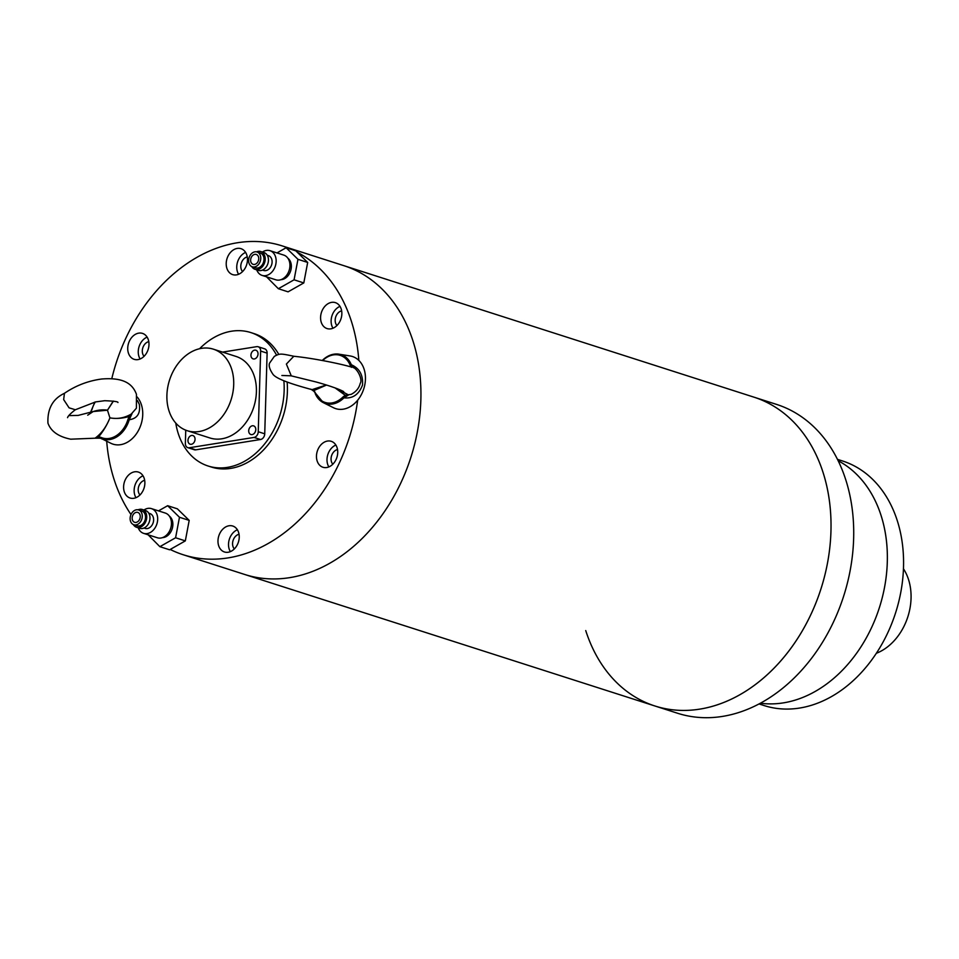 <?xml version="1.0" encoding="UTF-8"?>
<svg xmlns="http://www.w3.org/2000/svg" width="959" height="959" viewBox="0 0 959 959"><rect width="100%" height="100%" fill="white"/><g stroke="black" fill="none" stroke-linecap="round" stroke-linejoin="round"><path stroke-width="1.44" d="M170.199 549.459A162.167 122.38 -72.2 0 0 183.217 554.746L244.809 574.501A162.167 122.38 -72.2 0 0 420.857 399.891A162.167 122.38 -72.2 0 0 343.825 265.655L753.918 397.146A162.167 122.38 107.8 0 1 823.086 472.559A162.167 122.38 107.8 0 1 791.882 646.929A162.167 122.38 107.8 0 1 654.901 705.98A162.167 122.38 -72.2 0 0 830.95 531.382A162.167 122.38 -72.2 0 0 753.918 397.146L776.622 404.422A162.167 122.38 107.8 0 1 845.778 479.836A162.167 122.38 107.8 0 1 814.575 654.206A162.167 122.38 107.8 0 1 677.593 713.256L654.901 705.98A162.167 122.38 107.8 0 1 585.733 630.566M320.582 317.309A13.618 10.285 -72.2 0 0 327.055 328.577A13.618 10.285 -72.2 0 0 341.848 313.917A13.618 10.285 -72.2 0 0 335.374 302.636A13.618 10.285 -72.2 0 0 320.582 317.309M339.989 306.365A13.618 10.285 -72.2 0 0 331.119 320.678A13.618 10.285 -72.2 0 0 332.977 328.23M316.47 455.981A13.618 10.285 -72.2 0 0 322.943 467.261A13.618 10.285 -72.2 0 0 337.724 452.588A13.618 10.285 -72.2 0 0 331.263 441.32A13.618 10.285 -72.2 0 0 316.47 455.981M335.878 445.048A13.618 10.285 -72.2 0 0 327.007 459.361A13.618 10.285 -72.2 0 0 328.865 466.913M217.981 540.696A13.618 10.285 -72.2 0 0 224.454 551.976A13.618 10.285 -72.2 0 0 239.235 537.316A13.618 10.285 -72.2 0 0 232.773 526.035A13.618 10.285 -72.2 0 0 217.981 540.696M237.376 529.764A13.618 10.285 -72.2 0 0 228.518 544.077A13.618 10.285 -72.2 0 0 230.376 551.629M123.603 486.74A13.618 10.285 -72.2 0 0 130.076 498.021A13.618 10.285 -72.2 0 0 144.869 483.348A13.618 10.285 -72.2 0 0 138.396 472.08A13.618 10.285 -72.2 0 0 123.603 486.74M143.011 475.808A13.618 10.285 -72.2 0 0 134.14 490.121A13.618 10.285 -72.2 0 0 135.998 497.673M127.727 348.069A13.618 10.285 -72.2 0 0 134.188 359.337A13.618 10.285 -72.2 0 0 148.981 344.677A13.618 10.285 -72.2 0 0 142.507 333.396A13.618 10.285 -72.2 0 0 127.727 348.069M147.123 337.124A13.618 10.285 -72.2 0 0 138.252 351.438A13.618 10.285 -72.2 0 0 140.11 358.99M226.216 263.341A13.618 10.285 -72.2 0 0 232.677 274.622A13.618 10.285 -72.2 0 0 247.47 259.961A13.618 10.285 -72.2 0 0 240.997 248.681A13.618 10.285 -72.2 0 0 226.216 263.341M245.612 252.409A13.618 10.285 -72.2 0 0 236.753 266.722A13.618 10.285 -72.2 0 0 238.599 274.274M175.761 423.063A70.055 52.865 -72.2 0 0 208.091 466.002A70.055 52.865 -72.2 0 0 284.152 390.577A70.055 52.865 -72.2 0 0 283.864 380.783M276.54 355.118A70.055 52.865 -72.2 0 0 250.874 332.581A70.055 52.865 -72.2 0 0 199.604 348.716M208.091 466.002L211.34 467.033A70.055 52.865 -72.2 0 0 287.388 391.608A70.055 52.865 -72.2 0 0 287.125 382.03M278.793 354.362A70.055 52.865 -72.2 0 0 254.111 333.624L250.874 332.581M358.834 360.404A162.167 122.38 -72.2 0 0 297.23 252.217M291.74 249.544A162.167 122.38 -72.2 0 0 282.234 245.912A162.167 122.38 -72.2 0 0 111.807 378.625M654.901 705.98L244.809 574.501A162.167 122.38 -72.2 0 0 420.857 399.891A162.167 122.38 -72.2 0 0 343.825 265.655L282.234 245.912M242.567 271.577A8.427 6.365 107.8 0 1 240.793 266.075A8.427 6.365 107.8 0 1 247.266 256.904M144.066 356.292A8.427 6.365 107.8 0 1 142.304 350.802A8.427 6.365 107.8 0 1 148.777 341.62M139.954 494.976A8.427 6.365 107.8 0 1 138.192 489.474A8.427 6.365 107.8 0 1 144.665 480.303M234.332 548.932A8.427 6.365 107.8 0 1 232.569 543.429A8.427 6.365 107.8 0 1 239.031 534.259M332.821 464.216A8.427 6.365 107.8 0 1 331.059 458.714A8.427 6.365 107.8 0 1 337.52 449.543M336.933 325.533A8.427 6.365 107.8 0 1 335.171 320.042A8.427 6.365 107.8 0 1 341.644 310.86M106.689 441.2A162.167 122.38 -72.2 0 0 130.999 514.539M183.217 554.746A162.167 122.38 -72.2 0 0 357.659 400.215M838.166 460.764A128.434 96.931 107.8 0 1 881.069 515.498A128.434 96.931 107.8 0 1 861.014 646.762A128.434 96.931 107.8 0 1 760.427 703.211A128.434 96.931 -72.2 0 0 887.303 562.082A128.434 96.931 -72.2 0 0 838.166 460.764M876.37 653.271A51.894 39.163 -72.2 0 0 911.05 598.368A51.894 39.163 -72.2 0 0 903.45 568.795M759.048 703.942L764.083 705.56A128.434 96.931 -72.2 0 0 903.51 567.284A128.434 96.931 -72.2 0 0 842.505 460.967L837.471 459.349M250.946 355.106A4.543 3.428 -72.2 0 0 253.104 358.87A4.543 3.428 -72.2 0 0 258.031 353.979A4.543 3.428 -72.2 0 0 255.873 350.227A4.543 3.428 -72.2 0 0 250.946 355.106M187.964 440.445A4.543 3.428 -72.2 0 0 190.122 444.197A4.543 3.428 -72.2 0 0 195.049 439.306A4.543 3.428 -72.2 0 0 192.891 435.554A4.543 3.428 -72.2 0 0 187.964 440.445M248.705 430.759A4.543 3.428 -72.2 0 0 250.862 434.511A4.543 3.428 -72.2 0 0 255.789 429.62A4.543 3.428 -72.2 0 0 253.632 425.868A4.543 3.428 -72.2 0 0 248.705 430.759M233.708 384.607A42.807 32.306 -72.2 0 0 213.377 349.172A42.807 32.306 -72.2 0 0 166.902 395.264A42.807 32.306 -72.2 0 0 187.233 430.699A42.807 32.306 -72.2 0 0 233.708 384.607M187.233 430.699L209.925 437.975A42.807 32.306 -72.2 0 0 256.401 391.883A42.807 32.306 -72.2 0 0 236.07 356.448L213.377 349.172M185.746 430.171L185.363 443.37A5.191 3.92 -72.2 0 0 187.82 447.661A5.191 3.92 -72.2 0 0 189.259 447.757L254.051 437.424A5.191 3.92 -72.2 0 0 258.247 431.742L260.644 351.054A5.191 3.92 -72.2 0 0 258.175 346.762A5.191 3.92 -72.2 0 0 256.736 346.655L222.56 352.109M258.247 431.742L264.732 433.816L267.117 353.14L260.644 351.054M189.259 447.757L195.744 449.843L260.524 439.51L254.051 437.424M257.887 355.094A4.543 3.428 -72.2 0 0 257.575 356.077M194.905 440.421A4.543 3.428 -72.2 0 0 194.593 441.404M255.645 430.735A4.543 3.428 -72.2 0 0 255.334 431.718M258.175 346.762L264.66 348.836A5.191 3.92 107.8 0 1 267.117 353.14M264.732 433.816A5.191 3.92 107.8 0 1 260.524 439.51M195.744 449.843A5.191 3.92 107.8 0 1 194.305 449.735L187.82 447.661M322.224 360.488L322.56 360.344A25.641 19.348 107.8 0 1 338.911 354.171A25.641 19.348 107.8 0 1 351.342 364.744C359.517 368.352 363.245 375.125 362.502 385.074C358.918 394.509 352.732 398.776 343.945 397.853L342.986 396.99L345.228 395.264L335.099 387.916M335.506 388.059L348.561 394.952L343.945 397.853A25.641 19.348 107.8 0 1 323.363 402.672L333.516 407.743A27.367 20.654 -72.2 0 0 364.612 385.71A27.367 20.654 -72.2 0 0 350.119 355.957L338.911 354.171C332.989 353.38 327.463 355.453 322.332 360.38L322.284 360.5M281.886 375.484L291.26 375.82L286.369 364.072L293.79 356.268C311.04 357.947 337.136 363.017 350.419 366.758C356.724 366.026 363.065 379.764 360.248 383.276C359.098 388.083 356.077 391.775 351.186 394.353L351.234 394.341M311.999 389.654L326.336 385.003M346.079 396.295L345.228 395.264L351.186 394.353M351.45 367.369L350.107 365.079A24.718 18.653 -72.2 0 0 322.644 360.56M326.539 385.062L313.977 390.481L315.247 392.746A24.718 18.653 -72.2 0 0 342.986 396.99M350.107 365.079L351.342 364.744L353.332 367.717M313.785 391.044L311.879 389.654M310.68 389.15L313.977 390.481A1.043 0.635 -36.3 0 0 313.857 391.248L311.196 389.366M352.648 366.865L351.701 367.153M314.072 391.404A1.043 0.635 -36.3 0 1 313.857 391.248L323.363 402.672A25.641 19.348 107.8 0 1 315.175 393.454L315.247 392.746M137.425 400.55L139.307 404.29C140.625 413.461 137.269 418.603 129.225 419.73L127.967 419.359L129.165 416.47C122.5 418.436 116.099 418.915 109.925 417.884C107.048 424.933 103.284 431.238 98.669 436.777L100.911 437.376A24.718 18.653 -72.2 0 0 127.967 419.359M67.55 417.668C67.957 416.098 70.546 413.461 75.329 409.745L69.084 407.839L63.666 399.591L64.433 393.31C52.781 398.812 47.291 408.762 47.95 423.171C50.947 431.382 58.535 436.717 70.714 439.186L95.073 438.203C101.486 433.564 106.437 426.779 109.913 417.836C117.609 419.335 124.982 417.92 132.03 413.605L129.225 419.73A25.641 19.348 107.8 0 1 101.151 438.431L110.812 443.25A27.367 20.654 -72.2 0 0 135.219 435.398A27.367 20.654 -72.2 0 0 141.405 404.746A27.367 20.654 -72.2 0 0 137.089 396.93M109.925 417.884L107.468 410.2L93.191 411.543L87.701 415.187M113.438 401.102L107.468 410.2L113.258 401.078M130.388 417.105L129.165 416.47L136.406 408.174L136.442 394.293C132.018 382.15 121.074 377.426 101.606 379.021C88.048 380.855 75.617 385.65 64.313 393.394M102.169 438.946L102.169 438.946C100.599 438.946 103.776 437.987 95.732 438.227M91.884 409.505L90.865 412.418C96.523 410.128 102.062 409.373 107.456 410.164M99.149 437.903L95.073 438.203L98.669 436.777A1.043 0.695 -84.1 0 0 99.149 437.903L101.151 438.431A1.043 0.683 -65.6 0 1 100.911 437.376M137.161 512.286A5.191 3.92 -72.2 0 0 132.354 516.565A5.191 3.92 -72.2 0 0 134.62 522.295A5.191 3.92 -72.2 0 0 135.243 522.427A5.191 3.92 -72.2 0 0 140.05 518.148A5.191 3.92 -72.2 0 0 137.784 512.418A5.191 3.92 -72.2 0 0 137.161 512.286M134.763 524.957A7.78 5.874 -72.2 0 0 141.968 518.543A7.78 5.874 -72.2 0 0 138.576 509.936A7.78 5.874 -72.2 0 0 137.64 509.744A7.78 5.874 -72.2 0 0 130.436 516.17A7.78 5.874 -72.2 0 0 133.828 524.765A7.78 5.874 -72.2 0 0 134.763 524.957M133.828 524.765L137.065 525.808A7.78 5.874 -72.2 0 0 138 526A7.78 5.874 -72.2 0 0 145.217 519.574A7.78 5.874 -72.2 0 0 141.824 510.979L138.576 509.936M133.337 524.573A9.338 7.049 -72.2 0 0 136.598 527.282A9.338 7.049 -72.2 0 0 137.712 527.522A9.338 7.049 -72.2 0 0 146.367 519.814A9.338 7.049 -72.2 0 0 142.292 509.493A9.338 7.049 -72.2 0 0 141.177 509.265A9.338 7.049 -72.2 0 0 138.072 509.804M136.598 527.282L139.834 528.325A9.338 7.049 -72.2 0 0 140.961 528.553A9.338 7.049 -72.2 0 0 149.604 520.857A9.338 7.049 -72.2 0 0 145.54 510.536L142.292 509.493M144.018 528.037L145.169 528.409A7.78 5.874 -72.2 0 0 146.116 528.601A7.78 5.874 -72.2 0 0 153.32 522.176A7.78 5.874 -72.2 0 0 149.928 513.58L148.777 513.209M138.228 527.81A12.97 9.794 -72.2 0 0 143.586 533.348A12.97 9.794 -72.2 0 0 145.145 533.66A12.97 9.794 -72.2 0 0 157.168 522.967A12.97 9.794 -72.2 0 0 151.51 508.642A12.97 9.794 -72.2 0 0 149.952 508.318A12.97 9.794 -72.2 0 0 143.934 510.02M143.586 533.348L157.372 537.759A12.97 9.794 -72.2 0 0 158.93 538.083A12.97 9.794 -72.2 0 0 170.942 527.39A12.97 9.794 -72.2 0 0 165.284 513.053L151.51 508.642M162.503 537.627A11.676 8.811 -72.2 0 0 172.152 528.877A11.676 8.811 -72.2 0 0 169.383 516.146M148.106 534.786L159.877 546.678L175.593 537.759L179.477 517.273L189.199 520.389L177.367 508.821L167.645 505.705L158.499 510.883M179.477 517.273L167.645 505.705M159.877 546.678L169.611 549.795L185.327 540.888L189.199 520.389M175.593 537.759L185.327 540.888M255.645 254.327A5.191 3.92 -72.2 0 0 250.838 258.606A5.191 3.92 -72.2 0 0 253.104 264.336A5.191 3.92 -72.2 0 0 253.727 264.468A5.191 3.92 -72.2 0 0 258.534 260.189A5.191 3.92 -72.2 0 0 256.269 254.459A5.191 3.92 -72.2 0 0 255.645 254.327M253.248 266.998A7.78 5.874 -72.2 0 0 260.452 260.584A7.78 5.874 -72.2 0 0 257.06 251.989A7.78 5.874 -72.2 0 0 256.125 251.797A7.78 5.874 -72.2 0 0 248.92 258.211A7.78 5.874 -72.2 0 0 252.313 266.806A7.78 5.874 -72.2 0 0 253.248 266.998M252.313 266.806L255.55 267.849A7.78 5.874 -72.2 0 0 256.485 268.041A7.78 5.874 -72.2 0 0 263.689 261.627A7.78 5.874 -72.2 0 0 260.297 253.02L257.06 251.989M251.809 266.614A9.338 7.049 -72.2 0 0 255.07 269.335A9.338 7.049 -72.2 0 0 256.197 269.563A9.338 7.049 -72.2 0 0 264.852 261.855A9.338 7.049 -72.2 0 0 260.776 251.546A9.338 7.049 -72.2 0 0 259.649 251.306A9.338 7.049 -72.2 0 0 256.544 251.857M255.07 269.335L258.319 270.366A9.338 7.049 -72.2 0 0 259.433 270.606A9.338 7.049 -72.2 0 0 268.088 262.898A9.338 7.049 -72.2 0 0 264.025 252.577L260.776 251.546M262.502 270.078L263.653 270.45A7.78 5.874 -72.2 0 0 264.588 270.642A7.78 5.874 -72.2 0 0 271.793 264.216A7.78 5.874 -72.2 0 0 268.412 255.621L267.249 255.25M256.712 269.851A12.97 9.794 -72.2 0 0 262.071 275.389A12.97 9.794 -72.2 0 0 263.629 275.712A12.97 9.794 -72.2 0 0 275.641 265.008A12.97 9.794 -72.2 0 0 269.994 250.683A12.97 9.794 -72.2 0 0 268.424 250.359A12.97 9.794 -72.2 0 0 262.406 252.061M262.071 275.389L275.844 279.812A12.97 9.794 -72.2 0 0 277.403 280.124A12.97 9.794 -72.2 0 0 289.426 269.431A12.97 9.794 -72.2 0 0 283.768 255.094L269.994 250.683M280.975 279.668A11.676 8.811 -72.2 0 0 290.625 270.918A11.676 8.811 -72.2 0 0 287.868 258.199M266.578 276.839L278.362 288.719L294.077 279.812L297.961 259.314L307.683 262.442L295.84 250.862L286.118 247.746L276.983 252.924M297.961 259.314L286.118 247.746M278.362 288.719L288.084 291.836L303.799 282.929L307.683 262.442M294.077 279.812L303.799 282.929M95.265 401.989A24.718 18.653 -72.2 0 0 91.98 409.505M294.257 356.34C280.004 353.368 280.16 353.403 274.358 356.352L269.551 363.149C268.568 365.703 269.623 369.287 272.704 373.902C275.808 379.296 296.319 385.41 312.011 389.654M343.718 391.644C338.899 388.827 325.317 384.451 315.295 381.778L290.805 375.748M68.796 415.619L78.147 415.415L93.191 411.543M117.945 402.528C118.353 401.677 113.929 401.066 104.675 400.706L95.54 401.929L75.246 409.793M90.47 412.514L94.869 402.073"/></g></svg>

